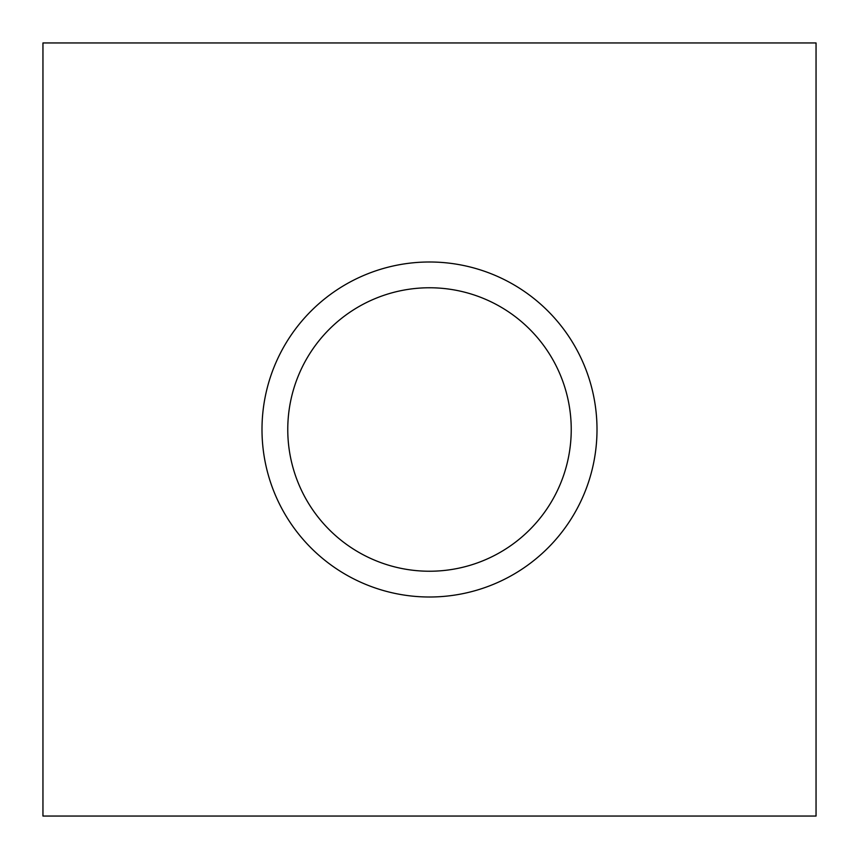 <?xml version="1.0" encoding="UTF-8"?>
<svg xmlns="http://www.w3.org/2000/svg" width="859" height="859" viewBox="0 0 859 859"><rect width="100%" height="100%" fill="white"/><g stroke="black" fill="none" stroke-linecap="round" stroke-linejoin="round"><path stroke-width="1.29" d="M429.5 597.005A167.505 167.505 0 0 1 261.995 429.5A167.505 167.505 0 0 1 429.5 261.995A167.505 167.505 0 0 1 597.005 429.5A167.505 167.505 0 0 1 429.5 597.005M429.5 287.765A141.735 141.735 0 0 0 287.765 429.5A141.735 141.735 0 0 0 429.5 571.235A141.735 141.735 0 0 0 571.235 429.5A141.735 141.735 0 0 0 429.5 287.765M816.05 816.05L816.05 42.95L42.95 42.95L42.95 816.05L816.05 816.05"/></g></svg>
